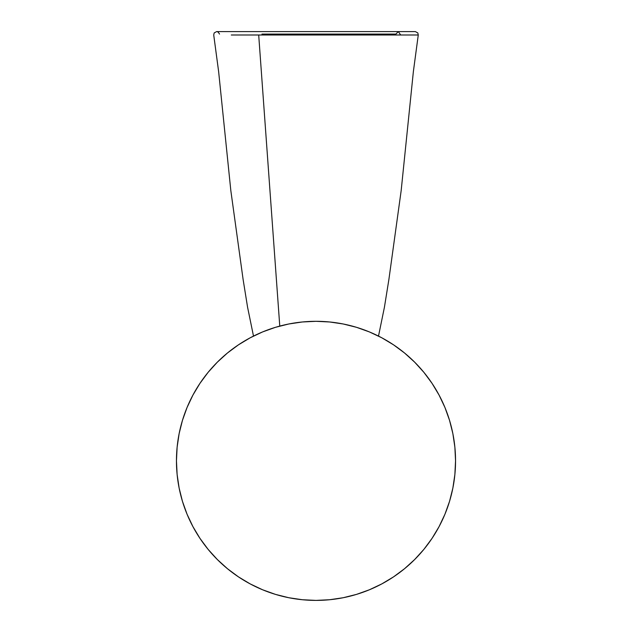 <?xml version="1.0" encoding="UTF-8"?>
<svg xmlns="http://www.w3.org/2000/svg" width="632" height="632" viewBox="0 0 632 632"><rect width="100%" height="100%" fill="white"/><g stroke="black" fill="none" stroke-linecap="round" stroke-linejoin="round"><path stroke-width="0.95" d="M279.771 326.088L258.693 34.997L231.288 34.997L418.273 34.997L400.712 34.997L398.31 31.6L400.712 34.997L258.693 34.997L279.771 326.088M415.429 31.6L398.31 31.6L395.909 34.081L261.948 34.081M316 321.309A139.546 139.546 0 0 1 455.546 460.854A139.546 139.546 0 0 1 316 600.4A139.546 139.546 0 0 1 176.454 460.854A139.546 139.546 0 0 1 316 321.309L302.325 321.98L288.777 323.987L275.489 327.313L262.596 331.926L250.217 337.78L238.469 344.827L227.473 352.98L217.329 362.175L208.125 372.327L199.973 383.324L192.934 395.071L187.072 407.45L182.458 420.343L179.133 433.631L177.126 447.172L176.454 460.854L177.126 474.529L179.133 488.078L182.458 501.358L187.072 514.258L192.934 526.638L199.973 538.385L208.125 549.382L217.329 559.525L227.473 568.721L238.469 576.882L250.217 583.921L262.596 589.774L275.489 594.388L288.777 597.722L302.325 599.729L316 600.4L329.675 599.729L343.223 597.722L356.511 594.388L369.404 589.774L381.783 583.921L393.531 576.882L404.527 568.721L414.671 559.525L423.874 549.382L432.027 538.385L439.066 526.638L444.928 514.258L449.542 501.358L452.868 488.078L454.874 474.529L455.546 460.854L454.874 447.172L452.868 433.631L449.542 420.343L444.928 407.45L439.066 395.071L432.027 383.324L423.874 372.327L414.671 362.175L404.527 352.98L393.531 344.827L381.783 337.78L369.404 331.926L356.511 327.313L343.223 323.987L329.675 321.98L316 321.309M356.511 594.388L369.404 589.774M432.027 538.385L439.066 526.638M449.542 420.343L444.928 407.45M423.874 372.327L414.671 362.175M393.531 344.827L381.783 337.78M275.489 327.313L262.596 331.926M199.973 383.324L192.934 395.071M182.458 501.358L187.072 514.258M238.469 576.882L250.217 583.921M253.495 336.09L247.586 307.286L243.115 279.502L230.83 190.619L218.633 71.606L213.727 34.997L214.169 32.943L216.634 31.6C217.416 31.387 218.388 32.216 219.533 34.081M415.366 31.6L417.823 32.935L418.266 34.997L413.368 71.606L401.17 190.619L388.885 279.502L384.414 307.286L378.505 336.09M398.31 31.6L216.634 31.6"/></g></svg>
